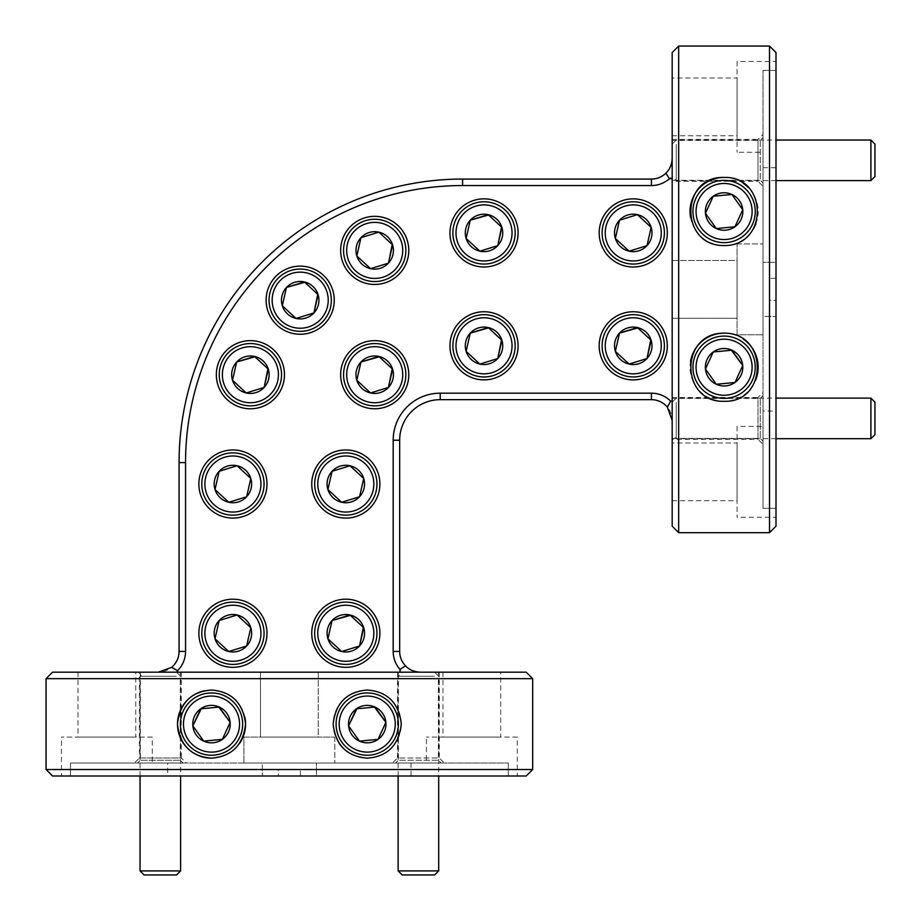 <?xml version="1.0" encoding="UTF-8"?>
<svg xmlns="http://www.w3.org/2000/svg" width="921" height="921" viewBox="0 0 921 921"><rect width="100%" height="100%" fill="white"/><g stroke="black" fill="none" stroke-linecap="round" stroke-linejoin="round"><path stroke-width="0.69" stroke-dasharray="4.61 3.45" d="M402.189 874.95L434.631 874.95M438.684 870.898L398.125 870.898M405.574 672.18L434.631 672.18L405.574 672.18M434.436 676.244L398.125 676.244L434.436 676.244M144.102 874.95L176.544 874.95M180.608 870.898L140.05 870.898M147.498 672.18L176.544 672.18L147.498 672.18M176.36 676.244L140.05 676.244L176.36 676.244M874.95 176.544L874.95 144.102M870.898 140.05L870.898 180.608M672.18 173.16L672.18 144.102L672.18 173.16M676.244 144.298L676.244 180.608L676.244 144.298M874.95 434.631L874.95 402.189M870.898 398.125L870.898 438.684M672.18 431.235L672.18 402.189L672.18 431.235M676.244 402.373L676.244 438.684L676.244 402.373M364.866 612.695A28.033 28.033 0 0 1 366.374 652.31A28.033 28.033 0 0 1 326.759 653.818A28.033 28.033 0 0 1 325.251 614.203A28.033 28.033 0 0 1 364.866 612.695M324.653 656.097A31.141 31.141 0 0 0 368.665 654.428A31.141 31.141 0 0 0 366.984 610.416A31.141 31.141 0 0 0 322.972 612.085A31.141 31.141 0 0 0 324.653 656.097M251.974 463.459A28.033 28.033 0 0 1 253.482 503.073A28.033 28.033 0 0 1 213.868 504.581A28.033 28.033 0 0 1 212.36 464.967A28.033 28.033 0 0 1 251.974 463.459M211.749 506.861A31.141 31.141 0 0 0 255.762 505.192A31.141 31.141 0 0 0 254.081 461.179A31.141 31.141 0 0 0 210.069 462.849A31.141 31.141 0 0 0 211.749 506.861M364.866 463.459A28.033 28.033 0 0 1 366.374 503.073A28.033 28.033 0 0 1 326.759 504.581A28.033 28.033 0 0 1 325.251 464.967A28.033 28.033 0 0 1 364.866 463.459M324.653 506.861A31.141 31.141 0 0 0 368.665 505.192A31.141 31.141 0 0 0 366.984 461.179A31.141 31.141 0 0 0 322.972 462.849A31.141 31.141 0 0 0 324.653 506.861M393.762 354.148A28.033 28.033 0 0 1 395.27 393.762A28.033 28.033 0 0 1 355.656 395.27A28.033 28.033 0 0 1 354.148 355.656A28.033 28.033 0 0 1 393.762 354.148M353.537 397.55A31.141 31.141 0 0 0 397.55 395.88A31.141 31.141 0 0 0 395.88 351.868A31.141 31.141 0 0 0 351.868 353.537A31.141 31.141 0 0 0 353.537 397.55M319.242 279.627A28.033 28.033 0 0 1 320.75 319.242A28.033 28.033 0 0 1 281.135 320.75A28.033 28.033 0 0 1 279.627 281.135A28.033 28.033 0 0 1 319.242 279.627M279.028 323.041A31.141 31.141 0 0 0 323.041 321.36A31.141 31.141 0 0 0 321.36 277.348A31.141 31.141 0 0 0 277.348 279.028A31.141 31.141 0 0 0 279.028 323.041M269.45 354.148A28.033 28.033 0 0 1 270.958 393.762A28.033 28.033 0 0 1 231.355 395.27A28.033 28.033 0 0 1 229.847 355.656A28.033 28.033 0 0 1 269.45 354.148M229.237 397.55A31.141 31.141 0 0 0 273.249 395.88A31.141 31.141 0 0 0 271.568 351.868A31.141 31.141 0 0 0 227.556 353.537A31.141 31.141 0 0 0 229.237 397.55M393.762 229.847A28.033 28.033 0 0 1 395.27 269.45A28.033 28.033 0 0 1 355.656 270.958A28.033 28.033 0 0 1 354.148 231.355A28.033 28.033 0 0 1 393.762 229.847M353.537 273.249A31.141 31.141 0 0 0 397.55 271.568A31.141 31.141 0 0 0 395.88 227.556A31.141 31.141 0 0 0 351.868 229.237A31.141 31.141 0 0 0 353.537 273.249M503.073 325.251A28.033 28.033 0 0 1 504.581 364.866A28.033 28.033 0 0 1 464.967 366.374A28.033 28.033 0 0 1 463.459 326.759A28.033 28.033 0 0 1 503.073 325.251M462.849 368.665A31.141 31.141 0 0 0 506.861 366.984A31.141 31.141 0 0 0 505.192 322.972A31.141 31.141 0 0 0 461.179 324.653A31.141 31.141 0 0 0 462.849 368.665M503.073 212.36A28.033 28.033 0 0 1 504.581 251.974A28.033 28.033 0 0 1 464.967 253.482A28.033 28.033 0 0 1 463.459 213.868A28.033 28.033 0 0 1 503.073 212.36M462.849 255.762A31.141 31.141 0 0 0 506.861 254.081A31.141 31.141 0 0 0 505.192 210.069A31.141 31.141 0 0 0 461.179 211.749A31.141 31.141 0 0 0 462.849 255.762M251.974 612.695A28.033 28.033 0 0 1 253.482 652.31A28.033 28.033 0 0 1 213.868 653.818A28.033 28.033 0 0 1 212.36 614.203A28.033 28.033 0 0 1 251.974 612.695M211.749 656.097A31.141 31.141 0 0 0 255.762 654.428A31.141 31.141 0 0 0 254.081 610.416A31.141 31.141 0 0 0 210.069 612.085A31.141 31.141 0 0 0 211.749 656.097M652.31 325.251A28.033 28.033 0 0 1 653.818 364.866A28.033 28.033 0 0 1 614.203 366.374A28.033 28.033 0 0 1 612.695 326.759A28.033 28.033 0 0 1 652.31 325.251M612.085 368.665A31.141 31.141 0 0 0 656.097 366.984A31.141 31.141 0 0 0 654.428 322.972A31.141 31.141 0 0 0 610.416 324.653A31.141 31.141 0 0 0 612.085 368.665M364.589 696.184A28.033 28.033 0 0 1 395.132 721.454A28.033 28.033 0 0 1 369.874 751.997A28.033 28.033 0 0 1 339.319 726.738A28.033 28.033 0 0 1 364.589 696.184M370.161 755.105A31.141 31.141 0 0 0 398.229 721.155A31.141 31.141 0 0 0 364.29 693.087A31.141 31.141 0 0 0 336.223 727.026A31.141 31.141 0 0 0 370.161 755.105M721.454 339.319A28.033 28.033 0 0 1 751.997 364.589A28.033 28.033 0 0 1 726.738 395.132A28.033 28.033 0 0 1 696.184 369.874A28.033 28.033 0 0 1 721.454 339.319M727.026 398.229A31.141 31.141 0 0 0 755.105 364.29A31.141 31.141 0 0 0 721.155 336.223A31.141 31.141 0 0 0 693.087 370.161A31.141 31.141 0 0 0 727.026 398.229M208.86 696.184A28.033 28.033 0 0 1 239.414 721.454A28.033 28.033 0 0 1 214.144 751.997A28.033 28.033 0 0 1 183.601 726.738A28.033 28.033 0 0 1 208.86 696.184M214.443 755.105A31.141 31.141 0 0 0 242.511 721.155A31.141 31.141 0 0 0 208.572 693.087A31.141 31.141 0 0 0 180.504 727.026A31.141 31.141 0 0 0 214.443 755.105M721.454 183.601A28.033 28.033 0 0 1 751.997 208.86A28.033 28.033 0 0 1 726.738 239.414A28.033 28.033 0 0 1 696.184 214.144A28.033 28.033 0 0 1 721.454 183.601M727.026 242.511A31.141 31.141 0 0 0 755.105 208.572A31.141 31.141 0 0 0 721.155 180.504A31.141 31.141 0 0 0 693.087 214.443A31.141 31.141 0 0 0 727.026 242.511M633.257 311.747A34.065 34.065 0 0 0 599.191 345.812A34.065 34.065 0 0 0 633.257 379.878A34.065 34.065 0 0 0 667.322 345.812A34.065 34.065 0 0 0 633.257 311.747M633.257 198.855A34.065 34.065 0 0 0 599.191 232.921A34.065 34.065 0 0 0 633.257 266.986A34.065 34.065 0 0 0 667.322 232.921A34.065 34.065 0 0 0 633.257 198.855M484.02 198.855A34.065 34.065 0 0 0 449.955 232.921A34.065 34.065 0 0 0 484.02 266.986A34.065 34.065 0 0 0 518.086 232.921A34.065 34.065 0 0 0 484.02 198.855M484.02 311.747A34.065 34.065 0 0 0 449.955 345.812A34.065 34.065 0 0 0 484.02 379.878A34.065 34.065 0 0 0 518.086 345.812A34.065 34.065 0 0 0 484.02 311.747M374.709 216.343A34.065 34.065 0 0 0 340.643 250.397A34.065 34.065 0 0 0 374.709 284.462A34.065 34.065 0 0 0 408.774 250.397A34.065 34.065 0 0 0 374.709 216.343M250.397 340.643A34.065 34.065 0 0 0 216.343 374.709A34.065 34.065 0 0 0 250.397 408.774A34.065 34.065 0 0 0 284.462 374.709A34.065 34.065 0 0 0 250.397 340.643M300.188 266.123A34.065 34.065 0 0 0 266.123 300.188A34.065 34.065 0 0 0 300.188 334.254A34.065 34.065 0 0 0 334.254 300.188A34.065 34.065 0 0 0 300.188 266.123M374.709 340.643A34.065 34.065 0 0 0 340.643 374.709A34.065 34.065 0 0 0 374.709 408.774A34.065 34.065 0 0 0 408.774 374.709A34.065 34.065 0 0 0 374.709 340.643M345.812 449.955A34.065 34.065 0 0 0 311.747 484.02A34.065 34.065 0 0 0 345.812 518.086A34.065 34.065 0 0 0 379.878 484.02A34.065 34.065 0 0 0 345.812 449.955M232.921 449.955A34.065 34.065 0 0 0 198.855 484.02A34.065 34.065 0 0 0 232.921 518.086A34.065 34.065 0 0 0 266.986 484.02A34.065 34.065 0 0 0 232.921 449.955M345.812 599.191A34.065 34.065 0 0 0 311.747 633.257A34.065 34.065 0 0 0 345.812 667.322A34.065 34.065 0 0 0 379.878 633.257A34.065 34.065 0 0 0 345.812 599.191M232.921 599.191A34.065 34.065 0 0 0 198.855 633.257A34.065 34.065 0 0 0 232.921 667.322A34.065 34.065 0 0 0 266.986 633.257A34.065 34.065 0 0 0 232.921 599.191M737.065 61.465L737.065 152.299L737.065 61.465L776 61.465L776 70.433L776 61.465M776 70.433L763.025 70.433L776 70.433L776 316.467L776 262.266L763.025 262.266L763.025 243.95L763.025 334.784L763.025 243.95L763.025 262.266L776 262.266L776 70.433M763.025 152.299L763.025 262.266L763.025 70.433L763.025 152.299L737.065 152.299M672.18 78.009L672.18 135.755L672.18 78.009L737.065 78.009L737.065 135.755L737.065 78.009M672.18 135.755L737.065 135.755M737.065 426.435L737.065 517.28L737.065 426.435L763.025 426.435L763.025 508.3L763.025 426.435M763.025 508.3L776 508.3L763.025 508.3L763.025 316.467L763.025 334.784L763.025 316.467L776 316.467L763.025 316.467L763.025 508.3M776 517.28L776 508.3L776 517.28L737.065 517.28M672.18 442.978L672.18 500.725L672.18 442.978L737.065 442.978L737.065 500.725L737.065 442.978M672.18 500.725L737.065 500.725M763.025 411.031L763.025 167.714L763.025 411.031L776 411.031L776 167.714L776 411.031M763.025 167.714L776 167.714M517.28 737.065L426.435 737.065L517.28 737.065L517.28 776L508.3 776L517.28 776M508.3 776L508.3 763.025L508.3 776L262.266 776L316.467 776L316.467 763.025L334.784 763.025L243.95 763.025L334.784 763.025L316.467 763.025L316.467 776L508.3 776M426.435 763.025L316.467 763.025L508.3 763.025L426.435 763.025L426.435 737.065M500.725 672.18L442.978 672.18L500.725 672.18L500.725 737.065L442.978 737.065L500.725 737.065M442.978 672.18L442.978 737.065M152.299 737.065L61.465 737.065L152.299 737.065L152.299 763.025L70.433 763.025L152.299 763.025M70.433 763.025L70.433 776L70.433 763.025L262.266 763.025L243.95 763.025L262.266 763.025L262.266 776L262.266 763.025L70.433 763.025M61.465 776L70.433 776L61.465 776L61.465 737.065M135.755 672.18L78.009 672.18L135.755 672.18L135.755 737.065L78.009 737.065L135.755 737.065M78.009 672.18L78.009 737.065M167.714 763.025L411.031 763.025L167.714 763.025L167.714 776L411.031 776L167.714 776M411.031 763.025L411.031 776M672.18 181.253L672.18 402.788A27.25 27.25 0 0 0 651.423 393.186L440.226 393.186A47.04 47.04 0 0 0 393.186 440.226L393.186 651.423A27.25 27.25 0 0 0 402.788 672.18L175.946 672.18A27.25 27.25 0 0 0 185.547 651.423L185.547 462.607A277.06 277.06 0 0 1 462.607 185.547L651.423 185.547A27.25 27.25 0 0 0 672.18 175.946L672.18 139.405L672.18 181.253L757.995 181.253L757.995 139.405L763.025 134.374L763.025 186.284L763.025 134.374M672.18 139.405L757.995 139.405L757.995 181.253L763.025 186.284M672.18 438.361L760.262 438.361L760.262 398.448L763.025 395.696L763.025 441.113L763.025 395.696M672.18 398.448L760.262 398.448L760.262 438.361L763.025 441.113M737.065 243.95L763.025 243.95L737.065 243.95L737.065 334.784L763.025 334.784L737.065 334.784L737.065 243.95M397.481 672.18L397.481 757.995L439.329 757.995L444.359 763.025L392.45 763.025L444.359 763.025M439.329 672.18L439.329 757.995L397.481 757.995L392.45 763.025M140.372 672.18L140.372 760.262L180.286 760.262L183.037 763.025L137.62 763.025L183.037 763.025M180.286 672.18L180.286 760.262L140.372 760.262L137.62 763.025M334.784 737.065L334.784 763.025L334.784 737.065L243.95 737.065L243.95 763.025L243.95 737.065L334.784 737.065M690.543 217.402A34.065 34.065 0 0 0 752.86 229.755M690.554 361.274A34.065 34.065 0 0 0 755.496 380.431M343.418 748.451A34.065 34.065 0 0 0 398.54 737.502A34.065 34.065 0 0 0 367.226 690.025A34.065 34.065 0 0 0 339.101 743.316M244.882 717.286A34.065 34.065 0 0 0 204.957 690.669M318.24 672.18L318.24 737.065L260.493 737.065L318.24 737.065L260.493 737.065L318.24 737.065L318.24 672.18L260.493 672.18L260.493 737.065L260.493 672.18L318.24 672.18M672.18 260.493L737.065 260.493L737.065 318.24L737.065 260.493L737.065 318.24L737.065 260.493L672.18 260.493L672.18 318.24L737.065 318.24L672.18 318.24L672.18 260.493M672.18 439.329L672.18 397.481L672.18 439.329L757.995 439.329L757.995 397.481L763.025 392.45L763.025 444.359L763.025 392.45M672.18 397.481L757.995 397.481L757.995 439.329L763.025 444.359M672.18 180.286L672.18 140.372L672.18 180.286L760.262 180.286L760.262 140.372L763.025 137.62L763.025 183.037L763.025 137.62M672.18 140.372L760.262 140.372L760.262 180.286L763.025 183.037M139.405 672.18L181.253 672.18L139.405 672.18L139.405 757.995L181.253 757.995L186.284 763.025L134.374 763.025L186.284 763.025M181.253 672.18L181.253 757.995L139.405 757.995L134.374 763.025M398.448 672.18L438.361 672.18L398.448 672.18L398.448 760.262L438.361 760.262L441.113 763.025L395.696 763.025L441.113 763.025M438.361 672.18L438.361 760.262L398.448 760.262L395.696 763.025M652.31 212.36A28.033 28.033 0 0 1 653.818 251.974A28.033 28.033 0 0 1 614.203 253.482A28.033 28.033 0 0 1 612.695 213.868A28.033 28.033 0 0 1 652.31 212.36M612.085 255.762A31.141 31.141 0 0 0 656.097 254.081A31.141 31.141 0 0 0 654.428 210.069A31.141 31.141 0 0 0 610.416 211.749A31.141 31.141 0 0 0 612.085 255.762M278.338 769.507L300.396 769.507L278.338 769.507L278.338 776L300.396 776L300.396 769.507L300.396 776L278.338 776L278.338 769.507M769.507 300.396L769.507 278.338L769.507 300.396L776 300.396L776 278.338L769.507 278.338L776 278.338L776 300.396L769.507 300.396M672.18 158.297A20.769 20.769 0 0 1 651.423 179.065L462.607 179.065A283.541 283.541 0 0 0 179.065 462.607L179.065 651.423A20.769 20.769 0 0 1 158.297 672.18M420.437 672.18A20.769 20.769 0 0 1 399.668 651.423L399.668 440.226A40.559 40.559 0 0 1 440.226 399.668L651.423 399.668A20.769 20.769 0 0 1 672.18 420.437M262.266 776L70.433 776L262.266 776M776 316.467L776 508.3L776 316.467M211.508 758.156A34.065 34.065 0 0 0 239.679 743.247M743.489 339.227A34.065 34.065 0 0 0 724.09 333.16M755.865 223.803A34.065 34.065 0 0 0 748.347 187.585M743.305 183.371A34.065 34.065 0 0 0 724.09 177.442M52.543 776L526.19 776M532.683 769.507L46.05 769.507M526.19 672.18L52.543 672.18M46.05 678.673L532.683 678.673M402.788 672.18L175.946 672.18M776 526.19L776 52.543M769.507 46.05L769.507 532.683M672.18 52.543L672.18 526.19M678.673 532.683L678.673 46.05M672.18 175.946L672.18 402.788M742.74 209.735L742.13 208.883M705.451 213.269L706.062 214.133M230.158 722.329L229.548 721.465M218.772 707.109L201.181 708.779M192.857 725.863L193.468 726.715M734.946 382.491L735.384 381.536M731.366 350.245L713.763 351.914M713.245 351.96L712.808 352.916M705.451 368.999L706.062 369.851M374.502 707.109L356.899 708.779M629.101 364.083L630.102 363.772M650.767 339.93L637.793 327.911M219.175 620.524L218.945 621.548M497.754 245.654L497.996 244.618M501.531 227.026L488.567 215.007M470.286 220.188L470.044 221.213M479.864 364.083L480.866 363.772M501.531 339.93L488.567 327.911M470.286 333.091L470.044 334.116M388.443 263.13L388.685 262.105M392.219 244.514L379.256 232.495M378.865 232.138L377.863 232.449M264.143 387.442L264.373 386.417M267.907 368.814L254.944 356.807M236.662 361.976L236.432 363.001M313.934 312.921L314.165 311.897M317.699 294.306L304.736 282.286M286.454 287.467L286.224 288.492M392.219 368.814L379.256 356.807M359.558 496.753L359.789 495.728M332.078 471.287L331.848 472.312M246.655 496.753L246.886 495.728M219.175 471.287L218.945 472.312M341.656 651.515L342.67 651.205M363.323 627.362L350.36 615.355M332.078 620.524L331.848 621.548M179.065 462.607L185.547 462.607M179.065 651.423L185.547 651.423M651.423 179.065L651.423 185.547M462.607 179.065L462.607 185.547M393.186 440.226L399.668 440.226M393.186 651.423L399.668 651.423M651.423 393.186L651.423 399.668M440.226 393.186L440.226 399.668M434.631 672.18L438.684 676.244L438.684 776M398.125 776L398.125 676.244L402.189 672.18M176.544 672.18L180.608 676.244L180.608 776M140.05 776L140.05 676.244L144.102 672.18M672.18 144.102L676.244 140.05L776 140.05M776 180.608L676.244 180.608L672.18 176.544M672.18 402.189L676.244 398.125L776 398.125M776 438.684L676.244 438.684L672.18 434.631"/><path stroke-width="1.38" d="M438.684 870.898L434.631 874.95L402.189 874.95L398.125 870.898L438.684 870.898L438.684 776M180.608 870.898L176.544 874.95L144.102 874.95L140.05 870.898L180.608 870.898L180.608 776M870.898 140.05L874.95 144.102L874.95 176.544L870.898 180.608L870.898 140.05L776 140.05M870.898 398.125L874.95 402.189L874.95 434.631L870.898 438.684L870.898 398.125L776 398.125M326.759 653.818A28.033 28.033 0 0 0 366.374 652.31A28.033 28.033 0 0 0 364.866 612.695A28.033 28.033 0 0 0 325.251 614.203A28.033 28.033 0 0 0 326.759 653.818M366.984 610.416A31.141 31.141 0 0 1 368.665 654.428A31.141 31.141 0 0 1 324.653 656.097A31.141 31.141 0 0 1 322.972 612.085A31.141 31.141 0 0 1 366.984 610.416M333.091 646.991A18.731 18.731 0 0 0 363.714 627.719A18.731 18.731 0 0 0 332.078 620.524A18.731 18.731 0 0 0 333.091 646.991M334.795 645.149L341.656 651.515L359.558 645.989L363.714 627.719L349.968 614.986L332.078 620.524L327.922 638.783L334.795 645.149M213.868 504.581A28.033 28.033 0 0 0 253.482 503.073A28.033 28.033 0 0 0 251.974 463.459A28.033 28.033 0 0 0 212.36 464.967A28.033 28.033 0 0 0 213.868 504.581M254.081 461.179A31.141 31.141 0 0 1 255.762 505.192A31.141 31.141 0 0 1 211.749 506.861A31.141 31.141 0 0 1 210.069 462.849A31.141 31.141 0 0 1 254.081 461.179M220.188 497.754A18.731 18.731 0 0 0 250.811 478.483A18.731 18.731 0 0 0 219.175 471.287A18.731 18.731 0 0 0 220.188 497.754M221.892 495.924L228.765 502.279L246.655 496.753L250.811 478.483L237.077 465.761L219.175 471.287L215.019 489.558L221.892 495.924M326.759 504.581A28.033 28.033 0 0 0 366.374 503.073A28.033 28.033 0 0 0 364.866 463.459A28.033 28.033 0 0 0 325.251 464.967A28.033 28.033 0 0 0 326.759 504.581M366.984 461.179A31.141 31.141 0 0 1 368.665 505.192A31.141 31.141 0 0 1 324.653 506.861A31.141 31.141 0 0 1 322.972 462.849A31.141 31.141 0 0 1 366.984 461.179M333.091 497.754A18.731 18.731 0 0 0 363.714 478.483A18.731 18.731 0 0 0 332.078 471.287A18.731 18.731 0 0 0 333.091 497.754M334.795 495.924L341.656 502.279L359.558 496.753L363.714 478.483L349.968 465.761L332.078 471.287L327.922 489.558L334.795 495.924M355.656 395.27A28.033 28.033 0 0 0 395.27 393.762A28.033 28.033 0 0 0 393.762 354.148A28.033 28.033 0 0 0 354.148 355.656A28.033 28.033 0 0 0 355.656 395.27M395.88 351.868A31.141 31.141 0 0 1 397.55 395.88A31.141 31.141 0 0 1 353.537 397.55A31.141 31.141 0 0 1 351.868 353.537A31.141 31.141 0 0 1 395.88 351.868M361.976 388.443A18.731 18.731 0 0 0 392.599 369.171A18.731 18.731 0 0 0 360.974 361.976A18.731 18.731 0 0 0 361.976 388.443M363.68 386.613L370.553 392.968L388.443 387.442L392.599 369.171L378.865 356.45L360.974 361.976L356.818 380.246L363.68 386.613M281.135 320.75A28.033 28.033 0 0 0 320.75 319.242A28.033 28.033 0 0 0 319.242 279.627A28.033 28.033 0 0 0 279.627 281.135A28.033 28.033 0 0 0 281.135 320.75M321.36 277.348A31.141 31.141 0 0 1 323.041 321.36A31.141 31.141 0 0 1 279.028 323.041A31.141 31.141 0 0 1 277.348 279.028A31.141 31.141 0 0 1 321.36 277.348M287.467 313.934A18.731 18.731 0 0 0 318.09 294.662A18.731 18.731 0 0 0 286.454 287.467A18.731 18.731 0 0 0 287.467 313.934M289.171 312.092L296.032 318.459L313.934 312.921L318.09 294.662L304.344 281.93L286.454 287.467L282.298 305.726L289.171 312.092M231.355 395.27A28.033 28.033 0 0 0 270.958 393.762A28.033 28.033 0 0 0 269.45 354.148A28.033 28.033 0 0 0 229.847 355.656A28.033 28.033 0 0 0 231.355 395.27M271.568 351.868A31.141 31.141 0 0 1 273.249 395.88A31.141 31.141 0 0 1 229.237 397.55A31.141 31.141 0 0 1 227.556 353.537A31.141 31.141 0 0 1 271.568 351.868M237.676 388.443A18.731 18.731 0 0 0 268.299 369.171A18.731 18.731 0 0 0 236.662 361.976A18.731 18.731 0 0 0 237.676 388.443M239.379 386.613L246.241 392.968L264.143 387.442L268.299 369.171L254.553 356.45L236.662 361.976L232.506 380.246L239.379 386.613M355.656 270.958A28.033 28.033 0 0 0 395.27 269.45A28.033 28.033 0 0 0 393.762 229.847A28.033 28.033 0 0 0 354.148 231.355A28.033 28.033 0 0 0 355.656 270.958M395.88 227.556A31.141 31.141 0 0 1 397.55 271.568A31.141 31.141 0 0 1 353.537 273.249A31.141 31.141 0 0 1 351.868 229.237A31.141 31.141 0 0 1 395.88 227.556M361.976 264.143A18.731 18.731 0 0 0 392.599 244.871A18.731 18.731 0 0 0 360.974 237.676A18.731 18.731 0 0 0 361.976 264.143M363.68 262.301L370.553 268.667L388.443 263.13L392.599 244.871L378.865 232.138L360.974 237.676L356.818 255.934L363.68 262.301M464.967 366.374A28.033 28.033 0 0 0 504.581 364.866A28.033 28.033 0 0 0 503.073 325.251A28.033 28.033 0 0 0 463.459 326.759A28.033 28.033 0 0 0 464.967 366.374M505.192 322.972A31.141 31.141 0 0 1 506.861 366.984A31.141 31.141 0 0 1 462.849 368.665A31.141 31.141 0 0 1 461.179 324.653A31.141 31.141 0 0 1 505.192 322.972M471.287 359.558A18.731 18.731 0 0 0 501.91 340.286A18.731 18.731 0 0 0 470.286 333.091A18.731 18.731 0 0 0 471.287 359.558M472.991 357.716L479.864 364.083L497.754 358.545L501.91 340.286L488.176 327.554L470.286 333.091L466.13 351.35L472.991 357.716M464.967 253.482A28.033 28.033 0 0 0 504.581 251.974A28.033 28.033 0 0 0 503.073 212.36A28.033 28.033 0 0 0 463.459 213.868A28.033 28.033 0 0 0 464.967 253.482M505.192 210.069A31.141 31.141 0 0 1 506.861 254.081A31.141 31.141 0 0 1 462.849 255.762A31.141 31.141 0 0 1 461.179 211.749A31.141 31.141 0 0 1 505.192 210.069M471.287 246.655A18.731 18.731 0 0 0 501.91 227.383A18.731 18.731 0 0 0 470.286 220.188A18.731 18.731 0 0 0 471.287 246.655M472.991 244.813L479.864 251.18L497.754 245.654L501.91 227.383L488.176 214.651L470.286 220.188L466.13 238.447L472.991 244.813M213.868 653.818A28.033 28.033 0 0 0 253.482 652.31A28.033 28.033 0 0 0 251.974 612.695A28.033 28.033 0 0 0 212.36 614.203A28.033 28.033 0 0 0 213.868 653.818M254.081 610.416A31.141 31.141 0 0 1 255.762 654.428A31.141 31.141 0 0 1 211.749 656.097A31.141 31.141 0 0 1 210.069 612.085A31.141 31.141 0 0 1 254.081 610.416M220.188 646.991A18.731 18.731 0 0 0 250.811 627.719A18.731 18.731 0 0 0 219.175 620.524A18.731 18.731 0 0 0 220.188 646.991M221.892 645.149L228.765 651.515L246.655 645.989L250.811 627.719L237.077 614.986L219.175 620.524L215.019 638.783L221.892 645.149M614.203 366.374A28.033 28.033 0 0 0 653.818 364.866A28.033 28.033 0 0 0 652.31 325.251A28.033 28.033 0 0 0 612.695 326.759A28.033 28.033 0 0 0 614.203 366.374M654.428 322.972A31.141 31.141 0 0 1 656.097 366.984A31.141 31.141 0 0 1 612.085 368.665A31.141 31.141 0 0 1 610.416 324.653A31.141 31.141 0 0 1 654.428 322.972M620.524 359.558A18.731 18.731 0 0 0 651.147 340.286A18.731 18.731 0 0 0 619.511 333.091A18.731 18.731 0 0 0 620.524 359.558M622.228 357.716L629.101 364.083L646.991 358.545L651.147 340.286L637.413 327.554L619.511 333.091L615.355 351.35L622.228 357.716M369.874 751.997A28.033 28.033 0 0 0 395.132 721.454A28.033 28.033 0 0 0 364.589 696.184A28.033 28.033 0 0 0 339.319 726.738A28.033 28.033 0 0 0 369.874 751.997M364.29 693.087A31.141 31.141 0 0 1 398.229 721.155A31.141 31.141 0 0 1 370.161 755.105A31.141 31.141 0 0 1 336.223 727.026A31.141 31.141 0 0 1 364.29 693.087M368.999 742.74A18.731 18.731 0 0 0 375.02 707.063A18.731 18.731 0 0 0 348.587 725.863A18.731 18.731 0 0 0 368.999 742.74M368.757 740.242L378.082 739.356L385.876 722.329L375.02 707.063L356.381 708.825L348.587 725.863L359.432 741.129L368.757 740.242M726.738 395.132A28.033 28.033 0 0 0 751.997 364.589A28.033 28.033 0 0 0 721.454 339.319A28.033 28.033 0 0 0 696.184 369.874A28.033 28.033 0 0 0 726.738 395.132M721.155 336.223A31.141 31.141 0 0 1 755.105 364.29A31.141 31.141 0 0 1 727.026 398.229A31.141 31.141 0 0 1 693.087 370.161A31.141 31.141 0 0 1 721.155 336.223M725.863 385.876A18.731 18.731 0 0 0 731.884 350.199A18.731 18.731 0 0 0 705.451 368.999A18.731 18.731 0 0 0 725.863 385.876M725.621 383.378L734.946 382.491L742.74 365.464L731.884 350.199L713.245 351.96L705.451 368.999L716.296 384.264L725.621 383.378M214.144 751.997A28.033 28.033 0 0 0 239.414 721.454A28.033 28.033 0 0 0 208.86 696.184A28.033 28.033 0 0 0 183.601 726.738A28.033 28.033 0 0 0 214.144 751.997M208.572 693.087A31.141 31.141 0 0 1 242.511 721.155A31.141 31.141 0 0 1 214.443 755.105A31.141 31.141 0 0 1 180.504 727.026A31.141 31.141 0 0 1 208.572 693.087M213.269 742.74A18.731 18.731 0 0 0 219.302 707.063A18.731 18.731 0 0 0 192.857 725.863A18.731 18.731 0 0 0 213.269 742.74M213.039 740.242L222.352 739.356L230.158 722.329L219.302 707.063L200.651 708.825L192.857 725.863L203.714 741.129L213.039 740.242M726.738 239.414A28.033 28.033 0 0 0 751.997 208.86A28.033 28.033 0 0 0 721.454 183.601A28.033 28.033 0 0 0 696.184 214.144A28.033 28.033 0 0 0 726.738 239.414M721.155 180.504A31.141 31.141 0 0 1 755.105 208.572A31.141 31.141 0 0 1 727.026 242.511A31.141 31.141 0 0 1 693.087 214.443A31.141 31.141 0 0 1 721.155 180.504M725.863 230.158A18.731 18.731 0 0 0 731.884 194.469A18.731 18.731 0 0 0 705.451 213.269A18.731 18.731 0 0 0 725.863 230.158M725.621 227.66L734.946 226.773L742.74 209.735L731.884 194.469L713.245 196.242L705.451 213.269L716.296 228.535L725.621 227.66M633.257 311.747A34.065 34.065 0 0 0 599.191 345.812A34.065 34.065 0 0 0 633.257 379.878A34.065 34.065 0 0 0 667.322 345.812A34.065 34.065 0 0 0 633.257 311.747M633.257 198.855A34.065 34.065 0 0 0 599.191 232.921A34.065 34.065 0 0 0 633.257 266.986A34.065 34.065 0 0 0 667.322 232.921A34.065 34.065 0 0 0 633.257 198.855M484.02 198.855A34.065 34.065 0 0 0 449.955 232.921A34.065 34.065 0 0 0 484.02 266.986A34.065 34.065 0 0 0 518.086 232.921A34.065 34.065 0 0 0 484.02 198.855M484.02 311.747A34.065 34.065 0 0 0 449.955 345.812A34.065 34.065 0 0 0 484.02 379.878A34.065 34.065 0 0 0 518.086 345.812A34.065 34.065 0 0 0 484.02 311.747M374.709 216.343A34.065 34.065 0 0 0 340.643 250.397A34.065 34.065 0 0 0 374.709 284.462A34.065 34.065 0 0 0 408.774 250.397A34.065 34.065 0 0 0 374.709 216.343M250.397 340.643A34.065 34.065 0 0 0 216.343 374.709A34.065 34.065 0 0 0 250.397 408.774A34.065 34.065 0 0 0 284.462 374.709A34.065 34.065 0 0 0 250.397 340.643M300.188 266.123A34.065 34.065 0 0 0 266.123 300.188A34.065 34.065 0 0 0 300.188 334.254A34.065 34.065 0 0 0 334.254 300.188A34.065 34.065 0 0 0 300.188 266.123M374.709 340.643A34.065 34.065 0 0 0 340.643 374.709A34.065 34.065 0 0 0 374.709 408.774A34.065 34.065 0 0 0 408.774 374.709A34.065 34.065 0 0 0 374.709 340.643M345.812 449.955A34.065 34.065 0 0 0 311.747 484.02A34.065 34.065 0 0 0 345.812 518.086A34.065 34.065 0 0 0 379.878 484.02A34.065 34.065 0 0 0 345.812 449.955M232.921 449.955A34.065 34.065 0 0 0 198.855 484.02A34.065 34.065 0 0 0 232.921 518.086A34.065 34.065 0 0 0 266.986 484.02A34.065 34.065 0 0 0 232.921 449.955M345.812 599.191A34.065 34.065 0 0 0 311.747 633.257A34.065 34.065 0 0 0 345.812 667.322A34.065 34.065 0 0 0 379.878 633.257A34.065 34.065 0 0 0 345.812 599.191M232.921 599.191A34.065 34.065 0 0 0 198.855 633.257A34.065 34.065 0 0 0 232.921 667.322A34.065 34.065 0 0 0 266.986 633.257A34.065 34.065 0 0 0 232.921 599.191M724.09 245.573C679.318 246.103 680.366 175.807 724.09 177.442C767.826 175.876 768.897 246.068 724.09 245.573M724.09 401.291C680.32 402.857 679.353 332.631 724.09 333.16C768.816 332.619 767.872 402.903 724.09 401.291M678.673 46.05L678.673 532.683L769.507 532.683L769.507 46.05L678.673 46.05L672.18 52.543L672.18 526.19L678.673 532.683M769.507 46.05L776 52.543L776 526.19L769.507 532.683M367.226 758.156C346.906 756.475 335.555 745.124 333.16 724.125C335.532 703.091 346.883 691.729 367.226 690.025C387.453 691.567 398.805 702.884 401.291 723.998C398.885 745.227 387.534 756.613 367.226 758.156M211.508 758.156C191.269 756.625 179.917 745.296 177.442 724.159C179.883 702.953 191.234 691.567 211.508 690.025C231.793 691.706 243.156 703.034 245.573 724.033C243.236 745.066 231.885 756.44 211.508 758.156A34.065 34.065 0 0 1 204.957 690.669M532.683 678.673L46.05 678.673L46.05 769.507L532.683 769.507L532.683 678.673L526.19 672.18L52.543 672.18L46.05 678.673M532.683 769.507L526.19 776L52.543 776L46.05 769.507M724.09 177.442A34.065 34.065 0 0 0 690.543 217.402M724.09 333.16A34.065 34.065 0 0 0 690.554 361.274M339.101 743.316A34.065 34.065 0 0 0 343.418 748.451M672.18 178.72L669.463 178.72A27.25 27.25 0 0 1 651.423 185.547L462.607 185.547A277.06 277.06 0 0 0 185.547 462.607L185.547 651.423A27.25 27.25 0 0 1 177.603 670.649L171.594 667.368A20.769 20.769 0 0 0 179.065 651.423L179.065 462.607A283.541 283.541 0 0 1 462.607 179.065L651.423 179.065A20.769 20.769 0 0 0 665.837 173.24L669.463 178.72M665.837 173.24C669.809 169.499 671.927 164.514 672.18 158.297M672.18 420.437L667.368 407.14A20.769 20.769 0 0 0 651.423 399.668L440.226 399.668A40.559 40.559 0 0 0 399.668 440.226L399.668 651.423A20.769 20.769 0 0 0 405.493 665.837L400.013 669.463A27.25 27.25 0 0 1 393.186 651.423L393.186 440.226A47.04 47.04 0 0 1 440.226 393.186L651.423 393.186A27.25 27.25 0 0 1 670.649 401.13L667.368 407.14M670.649 401.13L672.18 401.13M400.013 672.18L400.013 669.463M405.493 665.837C409.235 669.809 414.22 671.927 420.437 672.18M158.297 672.18L171.594 667.368M177.603 670.649L177.603 672.18M614.203 253.482A28.033 28.033 0 0 0 653.818 251.974A28.033 28.033 0 0 0 652.31 212.36A28.033 28.033 0 0 0 612.695 213.868A28.033 28.033 0 0 0 614.203 253.482M654.428 210.069A31.141 31.141 0 0 1 656.097 254.081A31.141 31.141 0 0 1 612.085 255.762A31.141 31.141 0 0 1 610.416 211.749A31.141 31.141 0 0 1 654.428 210.069M620.524 246.655A18.731 18.731 0 0 0 651.147 227.383A18.731 18.731 0 0 0 619.511 220.188A18.731 18.731 0 0 0 620.524 246.655M622.228 244.813L629.101 251.18L646.991 245.654L651.147 227.383L637.413 214.651L619.511 220.188L615.355 238.447L622.228 244.813M629.101 251.18L646.991 245.654L651.147 227.383L637.413 214.651L619.511 220.188L615.355 238.447L629.101 251.18M239.679 743.247A34.065 34.065 0 0 0 244.882 717.286M755.496 380.431A34.065 34.065 0 0 0 743.489 339.227M752.86 229.755A34.065 34.065 0 0 0 755.865 223.803M748.347 187.585A34.065 34.065 0 0 0 743.305 183.371M706.062 214.133L716.296 228.535L734.946 226.773L742.74 209.735M742.13 208.883L731.884 194.469L713.245 196.242L705.451 213.269M193.468 726.715L203.714 741.129L222.352 739.356L230.158 722.329M229.548 721.465L218.772 707.109M201.181 708.779L192.857 725.863M735.384 381.536L742.74 365.464L731.366 350.245M712.808 352.916L705.451 368.999M706.062 369.851L716.296 384.264L734.946 382.491M356.899 708.779L348.587 725.863L359.432 741.129L378.082 739.356L385.876 722.329L374.502 707.109M630.102 363.772L646.991 358.545L650.767 339.93M637.793 327.911L619.511 333.091L615.355 351.35L629.101 364.083M218.945 621.548L215.019 638.783L228.765 651.515L246.655 645.989L250.811 627.719L237.077 614.986L219.175 620.524M470.044 221.213L466.13 238.447L479.864 251.18L497.754 245.654M497.996 244.618L501.531 227.026M488.567 215.007L470.286 220.188M480.866 363.772L497.754 358.545L501.531 339.93M488.567 327.911L470.286 333.091M470.044 334.116L466.13 351.35L479.864 364.083M377.863 232.449L360.974 237.676L356.818 255.934L370.553 268.667L388.443 263.13M388.685 262.105L392.219 244.514M236.432 363.001L232.506 380.246L246.241 392.968L264.143 387.442M264.373 386.417L267.907 368.814M254.944 356.807L236.662 361.976M286.224 288.492L282.298 305.726L296.032 318.459L313.934 312.921M314.165 311.897L317.699 294.306M304.736 282.286L286.454 287.467M379.256 356.807L360.974 361.976L356.818 380.246L370.553 392.968L388.443 387.442L392.219 368.814M331.848 472.312L327.922 489.558L341.656 502.279L359.558 496.753M359.789 495.728L363.714 478.483L349.968 465.761L332.078 471.287M218.945 472.312L215.019 489.558L228.765 502.279L246.655 496.753M246.886 495.728L250.811 478.483L237.077 465.761L219.175 471.287M342.67 651.205L359.558 645.989L363.323 627.362M350.36 615.355L332.078 620.524M331.848 621.548L327.922 638.783L341.656 651.515M179.065 651.423L185.547 651.423M179.065 462.607L185.547 462.607M462.607 179.065L462.607 185.547M651.423 179.065L651.423 185.547M393.186 651.423L399.668 651.423M393.186 440.226L399.668 440.226M440.226 393.186L440.226 399.668M651.423 393.186L651.423 399.668M398.125 870.898L398.125 776M140.05 870.898L140.05 776M870.898 180.608L776 180.608M870.898 438.684L776 438.684"/></g></svg>
